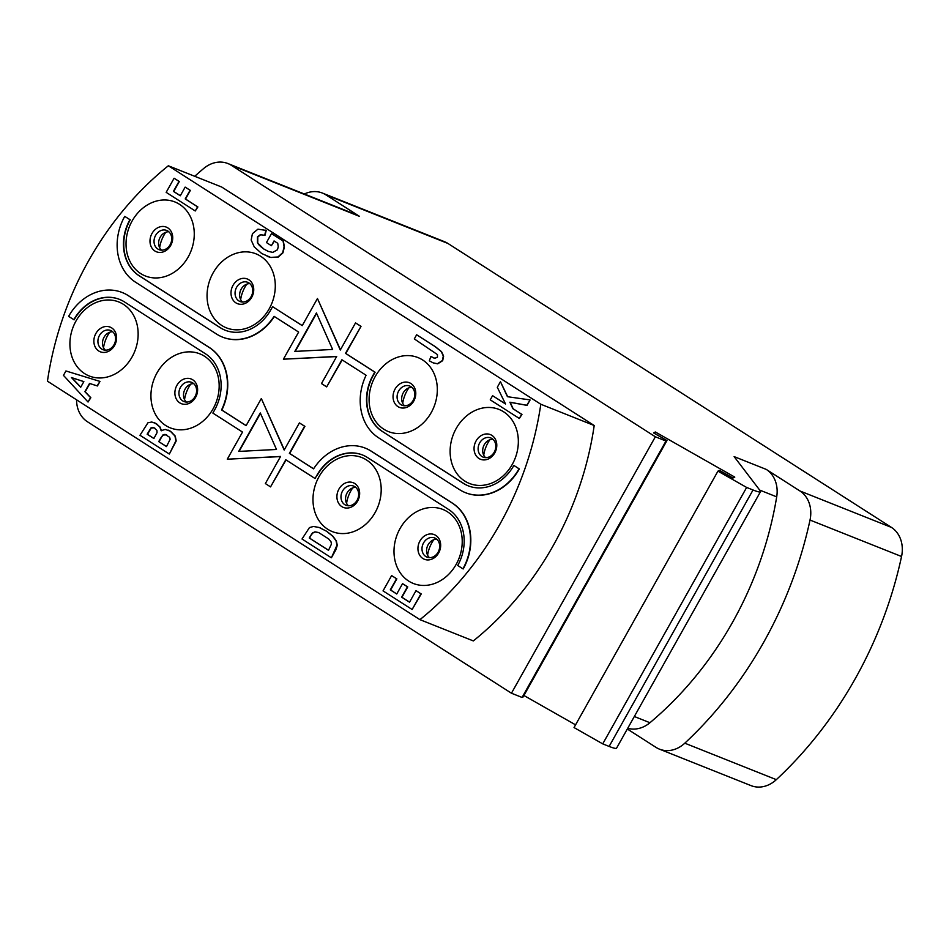 <?xml version="1.0" encoding="UTF-8"?>
<svg xmlns="http://www.w3.org/2000/svg" width="949" height="949" viewBox="0 0 949 949"><rect width="100%" height="100%" fill="white"/><g stroke="black" fill="none" stroke-linecap="round" stroke-linejoin="round"><path stroke-width="1.42" d="M76.561 399.814A29.514 24.532 -68.3 0 0 87.438 421.747L511.452 693.221L655.356 436.789L231.342 165.316A29.514 24.532 -68.3 0 0 227.879 163.536L356.029 214.581A29.514 24.532 111.7 0 1 359.493 216.36L325.851 194.83A29.514 24.532 -68.3 0 0 322.387 193.05L444.429 241.663A29.514 24.532 111.7 0 1 447.904 243.442L891.443 527.407A29.514 24.532 111.7 0 1 901.55 556.505A366.041 304.166 111.7 0 1 776.329 779.651A29.514 24.532 111.7 0 1 751.003 785.618L659.472 749.152A29.514 24.532 -68.3 0 0 684.798 743.186A366.041 304.166 111.7 0 0 810.019 520.052A29.514 24.532 -68.3 0 0 799.9 490.953L891.443 527.407M322.387 193.05A29.514 24.532 -68.3 0 0 304.356 193.999M760.481 491.712L616.577 748.144A44.283 3.891 -150.7 0 1 609.128 746.424L753.031 489.992A44.283 3.891 29.3 0 0 760.481 491.712A44.283 3.891 29.3 0 0 760.078 490.597L734.123 456.611L766.27 469.411L799.9 490.953M753.031 489.992L746.638 487.442L717.942 471.143L719.496 470.372L732.936 478.023L734.775 477.11L655.356 431.985L653.529 432.886L666.969 440.538L523.077 696.969L522.08 697.444L665.984 441.024L666.969 440.538M655.356 436.789L665.984 441.024M766.27 469.411A29.514 24.532 111.7 0 1 776.697 496.861A321.758 267.381 -68.3 0 1 649.946 722.723A29.514 24.532 111.7 0 1 627.728 728.274M627.313 729.01L655.996 747.373A29.514 24.532 -68.3 0 0 659.472 749.152M511.452 693.221L522.08 697.444M523.895 695.487L575.568 724.846M717.942 471.143L574.038 727.563L602.734 743.874L746.638 487.442M609.128 746.424L602.734 743.874M227.879 163.536A29.514 24.532 -68.3 0 0 203.762 168.436A321.758 267.381 -68.3 0 0 194.735 176.289M419.933 619.65L473.326 640.919A292.245 242.849 -68.3 0 0 594.204 425.52L221.722 187.048L168.329 165.778A292.245 242.849 -68.3 0 0 47.45 381.178L419.933 619.65A292.245 242.849 -68.3 0 0 540.811 404.25L168.329 165.778M654.561 433.479L655.356 431.985M594.204 425.52L540.811 404.25M375.163 376.623A39.846 33.12 -68.3 0 0 383.787 429.197A39.846 33.12 -68.3 0 0 431.249 412.542A39.846 33.12 -68.3 0 0 422.637 359.968A39.846 33.12 -68.3 0 0 375.163 376.623M456.184 428.497A39.846 33.12 -68.3 0 0 464.796 481.072A39.846 33.12 -68.3 0 0 512.27 464.405A39.846 33.12 -68.3 0 0 503.658 411.83A39.846 33.12 -68.3 0 0 456.184 428.497M319.042 476.635A39.846 33.12 111.7 0 1 366.516 459.968A39.846 33.12 111.7 0 1 375.128 512.543A39.846 33.12 111.7 0 1 327.666 529.21A39.846 33.12 111.7 0 1 319.042 476.635M400.063 528.51A39.846 33.12 111.7 0 1 447.537 511.843A39.846 33.12 111.7 0 1 456.149 564.418A39.846 33.12 111.7 0 1 408.675 581.073A39.846 33.12 111.7 0 1 400.063 528.51M269.219 308.793A39.846 33.12 111.7 0 1 221.746 325.46A39.846 33.12 111.7 0 1 213.122 272.885A39.846 33.12 111.7 0 1 260.595 256.218A39.846 33.12 111.7 0 1 269.219 308.793M188.199 256.93A39.846 33.12 111.7 0 1 140.725 273.585A39.846 33.12 111.7 0 1 132.101 221.01A39.846 33.12 111.7 0 1 179.575 204.355A39.846 33.12 111.7 0 1 188.199 256.93M213.098 408.805A39.846 33.12 -68.3 0 0 204.474 356.231A39.846 33.12 -68.3 0 0 157 372.898A39.846 33.12 -68.3 0 0 165.624 425.46A39.846 33.12 -68.3 0 0 213.098 408.805M132.077 356.931A39.846 33.12 -68.3 0 0 123.453 304.356A39.846 33.12 -68.3 0 0 75.979 321.023A39.846 33.12 -68.3 0 0 84.603 373.598A39.846 33.12 -68.3 0 0 132.077 356.931M246.147 425.603L221.864 410.063A49.882 41.459 -68.3 0 0 209.373 347.512L128.352 295.637A49.882 41.459 -68.3 0 0 122.492 292.624A49.882 41.459 -68.3 0 0 122.338 292.565M119.61 299.421A42.503 35.327 -68.3 0 0 74.117 319.825L68.613 316.373A49.882 41.459 111.7 0 1 122.184 292.506A49.882 41.459 111.7 0 1 128.044 295.519L209.065 347.393A49.882 41.459 111.7 0 1 221.556 409.932L246.111 425.662L261.331 398.533L284.178 450.028L299.41 422.898L304.593 426.231L289.374 453.361L313.573 468.842A49.882 41.459 111.7 0 1 365.246 448.118A49.882 41.459 111.7 0 1 371.106 451.131L452.115 503.006A49.882 41.459 111.7 0 1 462.91 568.819L457.715 565.485A42.503 35.327 -68.3 0 0 448.521 509.411L367.5 457.537A42.503 35.327 -68.3 0 0 362.506 454.974A42.503 35.327 -68.3 0 0 316.871 475.319L315.068 478.521L285.779 459.767L270.548 486.896L265.364 483.575L280.584 456.445L227.285 459.197L242.517 432.068L212.861 413.088L214.664 409.873A42.503 35.327 -68.3 0 0 205.47 353.799L124.449 301.924A42.503 35.327 -68.3 0 0 119.455 299.362A42.503 35.327 -68.3 0 0 73.808 319.706M227.285 459.197L280.501 456.588M270.548 486.896L286.052 459.945M315.068 478.521L316.871 475.319M362.66 455.034A42.503 35.327 -68.3 0 0 317.168 475.437M462.91 568.819L463.219 568.937A49.882 41.459 -68.3 0 0 452.424 503.124L371.403 451.249A49.882 41.459 -68.3 0 0 365.543 448.248A49.882 41.459 -68.3 0 0 365.401 448.177M313.597 468.794L289.682 453.48L304.902 426.35L299.41 422.898M284.32 449.779L261.331 398.533M222.552 337.12A49.882 41.459 -68.3 0 0 222.707 337.192A49.882 41.459 -68.3 0 0 274.344 316.515M342.174 359.932L326.67 386.895L321.486 383.562L336.705 356.433L283.407 359.197L336.622 356.575M465.615 492.733A49.882 41.459 -68.3 0 0 465.769 492.804A49.882 41.459 -68.3 0 0 519.34 468.925L514.144 465.603L519.032 468.806A49.882 41.459 111.7 0 1 465.461 492.673A49.882 41.459 111.7 0 1 459.601 489.672L378.58 437.797A49.882 41.459 111.7 0 1 366.089 375.246L341.901 359.754L326.67 386.895M340.442 349.778L317.452 298.52L340.3 350.027L355.531 322.897L361.023 326.337L345.804 353.467L375.092 372.222L373.289 375.424A42.503 35.327 -68.3 0 0 382.483 431.51L463.503 483.373A42.503 35.327 -68.3 0 0 468.343 485.876M302.268 325.602L272.577 306.669L302.233 325.649L317.452 298.52M283.407 359.197L298.638 332.067L274.083 316.337A49.882 41.459 111.7 0 1 222.398 337.061A49.882 41.459 111.7 0 1 216.55 334.06L135.529 282.185A49.882 41.459 111.7 0 1 124.734 216.372L130.238 219.812A42.503 35.327 -68.3 0 0 139.432 275.898L220.453 327.761A42.503 35.327 -68.3 0 0 225.293 330.264M88.043 402.02L90.831 397.714L85.196 391.795L89.823 383.55L97.427 385.97L99.965 381.451L97.118 385.852L89.526 383.432L84.888 391.676L90.523 397.595L88.043 402.02L63.464 375.377L65.932 370.964L99.657 381.32M169.064 453.883L139.977 435.271L147.985 422.72L151.804 422.02L156.431 423.681L159.788 426.943L161.105 430.632L165.292 429.434L170.322 431.226L174.948 435.994L175.909 440.834L169.373 454.002L176.206 440.953L175.257 436.113L170.63 431.344L168.293 430.146M161.413 430.763L160.096 427.062L154.64 422.732M195.257 210.975L197.89 206.953L185.53 199.041L190.369 190.393L185.15 187.119L190.073 190.275L185.221 198.91L197.582 206.823L195.257 210.975L166.17 192.35L174.094 178.234L179.017 181.378L173.418 191.354L180.298 195.767L185.15 187.119M180.334 195.708L173.726 191.473L179.325 181.496L174.094 178.234M268.46 251.473L264.107 249.16C260.145 246.349 258.021 244.249 257.748 242.849L257.76 237.013L260.607 234.818L264.985 235.328L260.299 234.7L257.452 236.882L257.44 242.73L263.798 249.029L268.306 251.414L272.802 252.387L277.476 249.753L278.235 246.811L277.749 243.312L274.059 240.939L271.378 245.708L274.332 241.117M264.985 235.328L266.206 230.512L265.21 230.097M267.144 256.349L270.904 257.499L278.187 257.132L282.932 252.849L284.392 247.001L283.383 241.129L271.497 233.596L283.075 241.01L284.095 246.882L282.624 252.719L277.879 257.001L270.607 257.381L261.687 253.513L254.249 246.882L251.165 240.038L252.434 233.679L257.926 229.172L265.898 230.393L264.688 235.198M331.106 557.632L302.019 539.008L309.457 527.573L313.478 526.47L319.149 527.478L326.551 531.25L332.696 536.197L336.065 540.871L336.978 545.189L331.415 557.751L335.792 549.946L337.286 545.319L336.373 541.001L333.004 536.315L326.847 531.369L319.457 527.597M319.149 527.478L320.323 527.917M412.127 609.495L421.226 593.955L416.303 590.8L420.917 593.837L412.127 609.495L383.04 590.883L391.617 575.592L396.54 578.736L390.288 589.875L396.741 594.003L402.542 583.659L407.441 586.79L401.641 597.146L409.529 602.2L415.994 590.681M409.565 602.141L401.937 597.265L407.75 586.909L402.542 583.659M396.765 593.955L390.597 590.005L396.848 578.854L391.617 575.592M433.74 357.975L430.893 356.504L434.844 358.271L437.43 357.192L437.465 354.606L414.31 338.912L416.635 334.772L435.045 346.551L441.261 351.581L443.313 356.041L442.364 360.561L437.406 363.716L433.195 362.874L429.328 360.834L430.893 356.504M433.349 362.933L437.703 363.835L442.673 360.679L443.622 356.16L441.57 351.699L435.354 346.682L416.635 334.772M519.328 418.462L521.962 414.428L513.172 408.805L510.206 402.329L527.039 405.377L530.064 400.003L526.742 405.259L509.898 402.21L512.875 408.687L521.653 414.31L519.328 418.462L490.242 399.837L492.578 395.686L505.532 403.989L497.3 387.275L500.443 381.664L507.43 396.694L529.756 399.873M507.703 396.741L500.443 381.664M505.473 403.871L492.578 395.686M395.057 389.078A13.286 11.044 -68.3 0 0 397.939 406.599A13.286 11.044 -68.3 0 0 413.764 401.047A13.286 11.044 111.7 0 0 410.881 383.515A13.286 11.044 111.7 0 0 395.057 389.078M398.663 391.012A10.332 8.588 111.7 0 1 409.754 386.065A10.332 8.588 111.7 0 1 413.206 400.324A10.332 8.588 -68.3 0 1 402.115 405.27A10.332 8.588 -68.3 0 1 398.663 391.012M411.89 387.382A10.332 8.588 111.7 0 0 403.242 392.839A10.332 8.588 -68.3 0 0 404.559 405.769M492.911 439.257A10.332 8.588 111.7 0 0 484.263 444.701A10.332 8.588 -68.3 0 0 485.58 457.643M479.684 442.886A10.332 8.588 111.7 0 1 490.775 437.94A10.332 8.588 111.7 0 1 494.227 452.199A10.332 8.588 -68.3 0 1 483.136 457.133A10.332 8.588 -68.3 0 1 479.684 442.886M476.078 440.941A13.286 11.044 -68.3 0 0 478.948 458.474A13.286 11.044 -68.3 0 0 494.773 452.91A13.286 11.044 111.7 0 0 491.902 435.389A13.286 11.044 111.7 0 0 476.078 440.941M161.508 250.156A10.332 8.588 111.7 0 1 160.179 237.226A10.332 8.588 -68.3 0 1 168.827 231.77M170.144 244.712A10.332 8.588 -68.3 0 0 166.704 230.453A10.332 8.588 -68.3 0 0 155.6 235.399A10.332 8.588 111.7 0 0 159.052 249.658A10.332 8.588 111.7 0 0 170.144 244.712M170.701 245.435A13.286 11.044 111.7 0 1 154.877 250.987A13.286 11.044 111.7 0 1 152.006 233.466A13.286 11.044 -68.3 0 1 167.831 227.902A13.286 11.044 -68.3 0 1 170.701 245.435M242.517 302.031A10.332 8.588 111.7 0 1 241.2 289.089A10.332 8.588 -68.3 0 1 249.848 283.644M251.165 296.586A10.332 8.588 -68.3 0 0 247.725 282.327A10.332 8.588 -68.3 0 0 236.621 287.274A10.332 8.588 111.7 0 0 240.073 301.521A10.332 8.588 111.7 0 0 251.165 296.586M251.722 297.298A13.286 11.044 111.7 0 1 235.898 302.861A13.286 11.044 111.7 0 1 233.027 285.329A13.286 11.044 -68.3 0 1 248.852 279.777A13.286 11.044 -68.3 0 1 251.722 297.298M338.935 489.079A13.286 11.044 111.7 0 1 354.76 483.527A13.286 11.044 111.7 0 1 357.643 501.048A13.286 11.044 -68.3 0 1 341.818 506.612A13.286 11.044 -68.3 0 1 338.935 489.079M342.542 491.024A10.332 8.588 -68.3 0 0 345.994 505.271A10.332 8.588 -68.3 0 0 357.085 500.325A10.332 8.588 111.7 0 0 353.633 486.078A10.332 8.588 111.7 0 0 342.542 491.024M348.437 505.781A10.332 8.588 -68.3 0 1 347.12 492.839A10.332 8.588 111.7 0 1 355.768 487.395M429.458 557.656A10.332 8.588 -68.3 0 1 428.141 544.714A10.332 8.588 111.7 0 1 436.789 539.257M423.562 542.887A10.332 8.588 -68.3 0 0 427.014 557.146A10.332 8.588 -68.3 0 0 438.106 552.199A10.332 8.588 111.7 0 0 434.654 537.953A10.332 8.588 111.7 0 0 423.562 542.887M419.956 540.954A13.286 11.044 111.7 0 1 435.781 535.402A13.286 11.044 111.7 0 1 438.652 552.923A13.286 11.044 -68.3 0 1 422.827 558.475A13.286 11.044 -68.3 0 1 419.956 540.954M112.706 331.782A10.332 8.588 -68.3 0 0 104.058 337.227A10.332 8.588 111.7 0 0 105.386 350.169M114.022 344.712A10.332 8.588 111.7 0 1 102.931 349.659A10.332 8.588 111.7 0 1 99.479 335.412A10.332 8.588 -68.3 0 1 110.582 330.466A10.332 8.588 -68.3 0 1 114.022 344.712M114.58 345.436A13.286 11.044 -68.3 0 0 111.709 327.915A13.286 11.044 -68.3 0 0 95.885 333.467A13.286 11.044 111.7 0 0 98.755 351A13.286 11.044 111.7 0 0 114.58 345.436M193.726 383.645A10.332 8.588 -68.3 0 0 185.079 389.102A10.332 8.588 111.7 0 0 186.395 402.044M195.043 396.587A10.332 8.588 111.7 0 1 183.952 401.534A10.332 8.588 111.7 0 1 180.5 387.275A10.332 8.588 -68.3 0 1 191.603 382.34A10.332 8.588 -68.3 0 1 195.043 396.587M195.601 397.311A13.286 11.044 -68.3 0 0 192.73 379.79A13.286 11.044 -68.3 0 0 176.905 385.341A13.286 11.044 111.7 0 0 179.776 402.862A13.286 11.044 111.7 0 0 195.601 397.311M260.299 412.957L238.709 451.416L276.491 449.47L260.299 412.957M239.101 451.404L260.465 413.325M130.238 219.812L129.93 219.694A42.503 35.327 -68.3 0 0 139.123 275.768L220.144 327.642A42.503 35.327 -68.3 0 0 225.138 330.205A42.503 35.327 -68.3 0 0 270.785 309.872L272.577 306.669M124.734 216.372L129.93 219.694M361.023 326.337L345.495 353.348L374.784 372.103L372.993 375.306A42.503 35.327 -68.3 0 0 382.186 431.38L463.207 483.255A42.503 35.327 -68.3 0 0 468.189 485.817A42.503 35.327 -68.3 0 0 513.836 465.484M355.531 322.897L360.727 326.219M316.42 312.945L294.831 351.415L332.613 349.457L316.42 312.945M295.222 351.391L316.586 313.324M80.689 387.263L83.856 381.617L71.46 377.56L80.689 387.263M80.76 387.133L71.768 377.678L83.844 381.64M154.96 428.272L152.599 427.43L150.938 427.975L147.154 434.215L153.88 438.521L157.036 432.673L156.917 430.348L153.916 427.714M160.606 438.26L158.72 441.617L166.478 446.588L170.168 439.28L169.646 437.287L164.996 434.369L162.955 434.939L160.606 438.26L163.252 435.069L166.585 434.772M153.904 438.474L147.451 434.334L151.235 428.094L154.07 427.785M166.502 446.528L159.017 441.748L160.903 438.379M271.378 245.708L266.455 242.564L271.497 233.596M265.364 230.156L266.206 230.512M310.323 536.126L309.267 538.012L328.508 550.325L331.462 544.038L330.976 541.725L328.722 538.985L318.603 532.519L314.997 531.843L312.494 532.923L310.323 536.126L312.79 533.041L315.305 531.962L318.911 532.65M328.544 550.278L309.576 538.13L310.631 536.244M325.851 194.83L447.904 243.442M359.493 216.36L231.342 165.316M759.698 490.087L776.697 496.861M649.946 722.723L634.335 716.507M810.019 520.052L901.55 556.505M776.329 779.651L684.798 743.186M402.696 403.313A30.997 25.753 -68.3 0 1 407.002 390.822A30.997 25.753 111.7 0 1 408.841 387.892M489.862 439.755A30.997 25.753 111.7 0 0 488.023 442.685A30.997 25.753 -68.3 0 0 483.717 455.188M159.634 247.701A30.997 25.753 111.7 0 1 163.952 235.21A30.997 25.753 -68.3 0 1 165.778 232.268M240.655 299.576A30.997 25.753 111.7 0 1 244.972 287.072A30.997 25.753 -68.3 0 1 246.799 284.142M352.72 487.893A30.997 25.753 111.7 0 0 350.881 490.823A30.997 25.753 -68.3 0 0 346.575 503.326M427.596 555.189A30.997 25.753 -68.3 0 1 431.902 542.698A30.997 25.753 111.7 0 1 433.74 539.767M109.657 332.28A30.997 25.753 -68.3 0 0 107.83 335.211A30.997 25.753 111.7 0 0 103.512 347.714M190.678 384.155A30.997 25.753 -68.3 0 0 188.851 387.085A30.997 25.753 111.7 0 0 184.533 399.576"/></g></svg>
